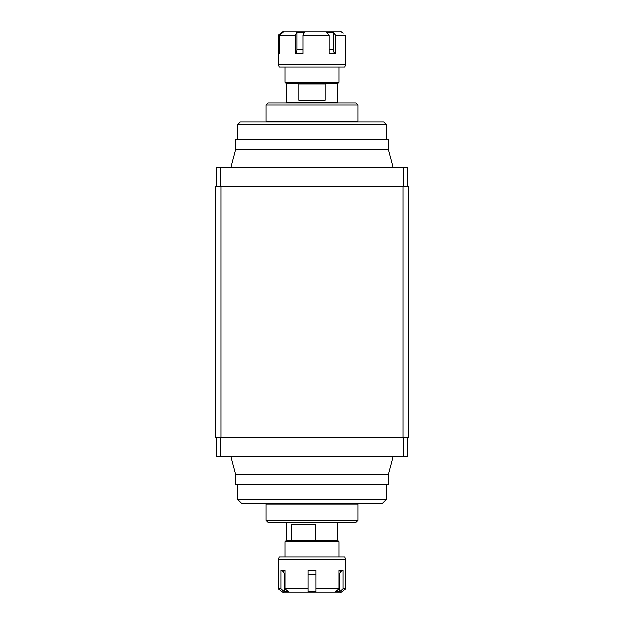 <?xml version="1.0" encoding="UTF-8"?>
<svg xmlns="http://www.w3.org/2000/svg" width="624" height="624" viewBox="0 0 624 624"><rect width="100%" height="100%" fill="white"/><g stroke="black" fill="none" stroke-linecap="round" stroke-linejoin="round"><path stroke-width="0.94" d="M408.416 437.174L215.584 437.174L215.584 186.826L408.416 186.826L408.416 437.174M403.003 437.174L403.003 186.826M220.997 437.174L220.997 186.826M386.428 499.426L237.572 499.426L241.628 503.482L382.372 503.482L386.428 499.426L386.428 484.536M237.572 499.426L237.572 484.536M388.456 474.388L235.544 474.388L235.544 484.536L388.456 484.536L388.456 474.388L393.198 456.121M235.544 474.388L230.802 456.121M407.542 437.174L407.542 456.121L216.458 456.121L216.458 437.174M403.478 456.121L403.478 437.174M220.522 437.174L220.522 456.121M358.012 520.4L355.984 522.428L268.016 522.428L265.988 520.4L358.012 520.4L358.012 504.161L265.988 504.161L265.988 520.4M284.934 541.718L285.948 540.696L338.052 540.696L339.066 541.718L284.934 541.718L284.934 556.936M291.486 540.696L291.486 524.464L315.923 524.464L315.923 540.696M278.171 559.642L279.185 556.936L344.815 556.936L345.829 559.642L278.171 559.642L278.171 588.744L280.886 588.744L284.185 591.575L288.249 591.575L284.942 588.744L284.942 570.476L280.886 570.476L280.886 588.744M284.942 588.744L307.944 588.744L307.944 591.575L312 591.786L316.056 591.575L316.056 588.744L339.058 588.744L335.751 591.575L339.815 591.575L343.114 588.744L345.829 588.744L340.415 592.8L283.585 592.8L278.171 588.744M307.944 588.744L307.944 570.476L312 570.469L316.056 570.476L316.056 588.744M343.114 588.744L343.114 570.476L339.058 570.476L339.058 588.744M343.114 570.476A4.056 3.518 -90 0 0 339.815 574.532L339.815 591.575M284.942 574.532L284.185 574.532L284.185 591.575M284.185 574.532A4.056 3.518 90 0 0 280.886 570.476M237.572 124.574L240.279 121.867L383.721 121.867L386.428 124.574L237.572 124.574L237.572 139.464M386.428 124.574L386.428 139.464M235.544 149.612L388.456 149.612L388.456 139.464L235.544 139.464L235.544 149.612L230.802 167.879M388.456 149.612L393.198 167.879M216.458 186.826L216.458 167.879L407.542 167.879L407.542 186.826M220.522 167.879L220.522 186.826M403.478 186.826L403.478 167.879M268.016 102.921L355.984 102.921L358.012 104.949L265.988 104.949L268.016 102.921M358.012 104.949L358.012 121.189L265.988 121.189L265.988 104.949M339.066 82.282L338.052 83.304L285.948 83.304L284.934 82.282L339.066 82.282L339.066 67.064M284.934 82.282L284.934 67.064M325.229 83.975L298.771 83.975L298.771 100.214L325.229 100.214L325.229 83.975M337.373 83.304L337.373 102.242L286.627 102.242L286.627 83.304M345.829 64.358L344.815 67.064L279.185 67.064L278.171 64.358L345.829 64.358L345.829 35.256L335.657 35.256L333.333 32.425L326.89 32.425L329.215 35.256L329.215 53.524L335.657 53.524L335.657 35.256M329.215 35.256L302.882 35.256L304.348 32.425L300.596 32.214L296.845 32.425L295.386 35.256L279.224 35.256L283.007 32.425L281.954 32.425L283.585 31.2L340.415 31.2L343.2 33.283M281.954 33.212L281.954 32.425L278.171 35.256L278.171 53.524A4.056 4.025 90 0 0 279.224 53.313M302.882 35.256L302.882 53.524L295.386 53.524A4.056 1.552 90 0 0 296.845 49.468L296.845 32.425M295.386 35.256L295.386 53.524M278.171 53.524L279.224 53.524L279.224 35.256M329.215 49.468L333.333 49.468L333.333 32.425M333.333 49.468A4.056 2.473 -90 0 0 335.657 53.524M316.056 574.532L307.944 574.532M339.815 574.532L339.058 574.532M296.845 49.468L302.882 49.468M286.627 522.428L286.627 540.696M337.373 522.428L337.373 540.696M339.066 541.718L339.066 556.936M345.829 588.744L345.829 559.642M280.8 33.283L278.171 35.256L278.171 64.358"/></g></svg>
